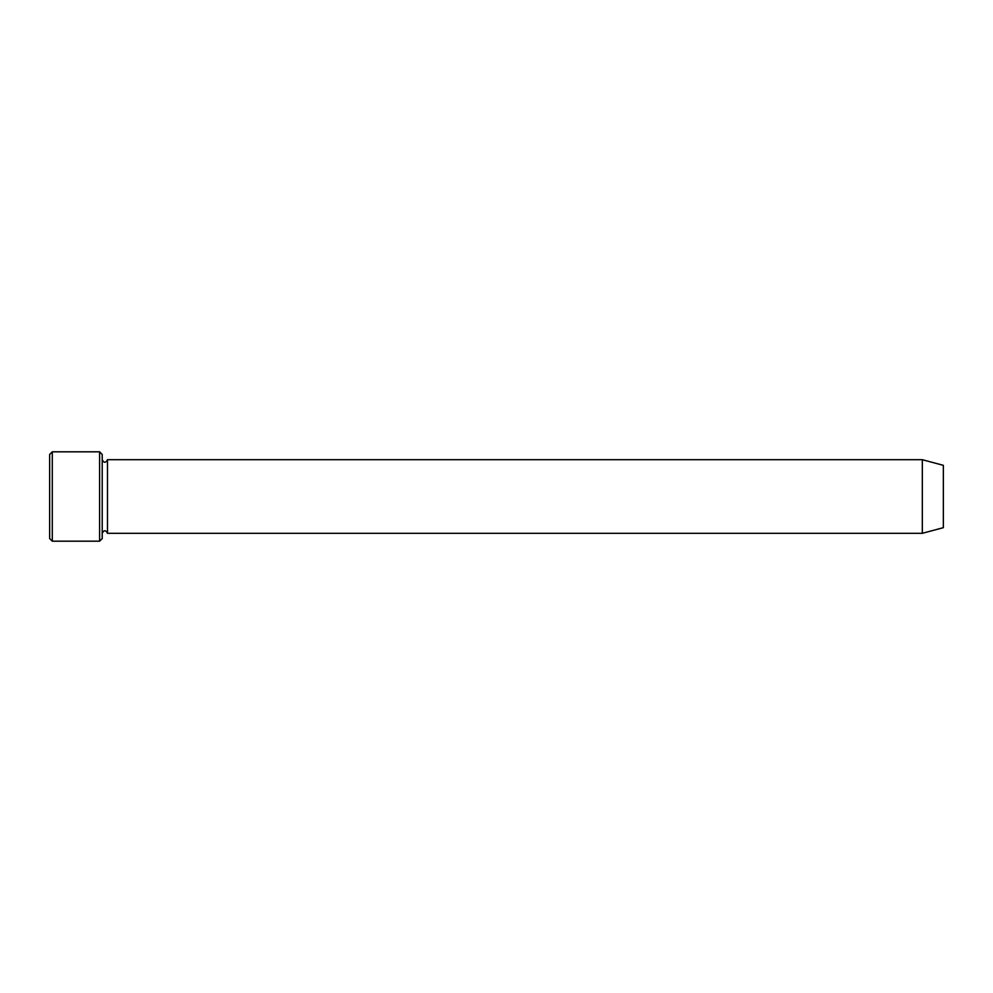 <?xml version="1.0" encoding="UTF-8"?>
<svg xmlns="http://www.w3.org/2000/svg" width="993" height="993" viewBox="0 0 993 993"><rect width="100%" height="100%" fill="white"/><g stroke="black" fill="none" stroke-linecap="round" stroke-linejoin="round"><path stroke-width="1.49" d="M99.598 451.815L102.217 454.446L102.217 538.554L99.598 541.185L99.598 451.815L52.281 451.815L52.281 541.185L99.598 541.185M943.35 496.5L943.35 465.332L922.323 459.697L922.323 533.303L943.35 527.668L943.35 496.5M102.217 533.303C103.967 529.914 105.73 529.914 107.48 533.303L107.48 459.697C105.73 463.086 103.967 463.086 102.217 459.697M52.281 541.185L49.65 538.554L49.65 454.446L52.281 451.815M107.48 533.303L922.323 533.303M107.48 459.697L922.323 459.697"/></g></svg>
